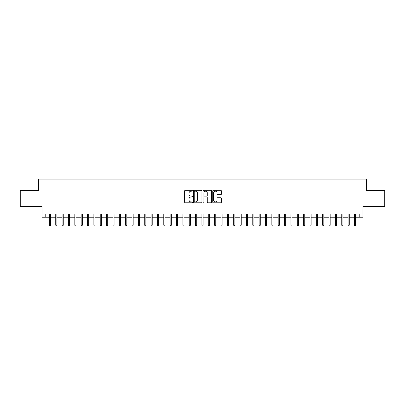 <?xml version="1.0" encoding="UTF-8"?>
<svg xmlns="http://www.w3.org/2000/svg" width="405" height="405" viewBox="0 0 405 405"><rect width="100%" height="100%" fill="white"/><g stroke="black" fill="none" stroke-linecap="round" stroke-linejoin="round"><path stroke-width="0.61" d="M192.329 190.755A0.435 0.435 0 0 0 191.894 190.32L185.267 190.32A0.623 0.623 0 0 0 184.645 190.942L184.645 202.171A0.623 0.623 0 0 0 185.267 202.794L191.894 202.794A0.435 0.435 0 0 0 192.329 202.358A0.435 0.435 0 0 0 191.894 201.923L191.038 201.923A1.995 1.995 0 0 1 189.039 199.928L189.039 198.992A1.995 1.995 0 0 1 191.038 196.992L191.894 196.992A0.435 0.435 0 0 0 192.329 196.557A0.435 0.435 0 0 0 191.894 196.121L191.038 196.121A1.995 1.995 0 0 1 189.039 194.127L189.039 193.19A1.995 1.995 0 0 1 191.038 191.19L191.894 191.19A0.435 0.435 0 0 0 192.329 190.755M220.73 194.719A0.623 0.623 0 0 0 221.358 194.091L221.358 190.942A0.623 0.623 0 0 0 220.73 190.32L213.369 190.32A0.623 0.623 0 0 0 212.746 190.942L212.746 202.171A0.623 0.623 0 0 0 213.369 202.794L220.73 202.794A0.623 0.623 0 0 0 221.358 202.171L221.358 198.369A0.623 0.623 0 0 0 220.73 197.741L217.581 197.741A0.623 0.623 0 0 0 216.958 198.369L216.958 200.252A1.671 1.671 0 0 1 215.288 201.923A1.671 1.671 0 0 1 213.622 200.252L213.622 192.861A1.671 1.671 0 0 1 215.288 191.19A1.671 1.671 0 0 1 216.958 192.861L216.958 194.091A0.623 0.623 0 0 0 217.581 194.719L220.73 194.719M45.198 217.212L45.198 214.037L359.802 214.037L359.802 217.212L362.981 217.212L362.981 206.408L384.75 206.408L384.75 190.517L366.479 190.517L366.479 179.081L38.521 179.081L38.521 190.517L20.25 190.517L20.25 206.408L42.019 206.408L42.019 217.212L49.39 217.212M201.953 190.942A0.623 0.623 0 0 0 201.331 190.32L193.97 190.32A0.623 0.623 0 0 0 193.347 190.942L193.347 202.171A0.623 0.623 0 0 0 193.97 202.794L201.331 202.794A0.623 0.623 0 0 0 201.953 202.171L201.953 190.942M203.669 190.32L211.03 190.32A0.623 0.623 0 0 1 211.653 190.942L211.653 202.171A0.623 0.623 0 0 1 211.03 202.794L207.881 202.794A0.623 0.623 0 0 1 207.259 202.171L207.259 197.62A0.623 0.623 0 0 0 206.631 196.992L204.545 196.992A0.623 0.623 0 0 0 203.917 197.62L203.917 202.358A0.435 0.435 0 0 1 203.482 202.794A0.435 0.435 0 0 1 203.047 202.358L203.047 190.942A0.623 0.623 0 0 1 203.669 190.32M50.534 217.212L55.748 217.212M56.892 217.212L62.102 217.212M63.246 217.212L68.46 217.212M69.604 217.212L74.814 217.212M75.958 217.212L81.167 217.212M82.311 217.212L87.526 217.212M88.67 217.212L93.879 217.212M95.023 217.212L100.237 217.212M101.382 217.212L106.591 217.212M107.735 217.212L112.949 217.212M114.094 217.212L119.303 217.212M120.447 217.212L125.661 217.212M126.805 217.212L132.015 217.212M133.159 217.212L138.373 217.212M139.517 217.212L144.727 217.212M145.871 217.212L151.08 217.212M152.224 217.212L157.439 217.212M158.583 217.212L163.792 217.212M164.936 217.212L170.151 217.212M171.295 217.212L176.504 217.212M177.648 217.212L182.863 217.212M184.007 217.212L189.216 217.212M190.36 217.212L195.575 217.212M196.719 217.212L201.928 217.212M203.072 217.212L208.281 217.212M209.425 217.212L214.64 217.212M215.784 217.212L220.993 217.212M222.137 217.212L227.352 217.212M228.496 217.212L233.705 217.212M234.849 217.212L240.064 217.212M241.208 217.212L246.417 217.212M247.561 217.212L252.776 217.212M253.92 217.212L259.129 217.212M260.273 217.212L265.483 217.212M266.627 217.212L271.841 217.212M272.985 217.212L278.195 217.212M279.339 217.212L284.553 217.212M285.697 217.212L290.906 217.212M292.051 217.212L297.265 217.212M298.409 217.212L303.618 217.212M304.762 217.212L309.977 217.212M311.121 217.212L316.33 217.212M317.474 217.212L322.689 217.212M323.833 217.212L329.042 217.212M330.186 217.212L335.396 217.212M336.54 217.212L341.754 217.212M342.898 217.212L348.108 217.212M349.252 217.212L354.466 217.212M355.61 217.212L359.802 217.212M194.653 191.19A0.435 0.435 0 0 0 194.218 191.631L194.218 201.487A0.435 0.435 0 0 0 194.653 201.923L195.559 201.923A1.995 1.995 0 0 0 197.554 199.928L197.554 193.19A1.995 1.995 0 0 0 195.559 191.19L194.653 191.19M207.259 192.891A1.671 1.671 0 0 0 205.588 191.226A1.671 1.671 0 0 0 203.917 192.891L203.917 195.499A0.623 0.623 0 0 0 204.545 196.121L206.631 196.121A0.623 0.623 0 0 0 207.259 195.499L207.259 192.891M49.39 225.094L49.643 225.919L50.281 225.919L50.534 225.094L49.39 225.094L49.39 214.037M50.534 225.094L50.534 214.037M55.748 225.094L56.001 225.919L56.634 225.919L56.892 225.094L55.748 225.094L55.748 214.037M56.892 225.094L56.892 214.037M62.102 225.094L62.355 225.919L62.993 225.919L63.246 225.094L62.102 225.094L62.102 214.037M63.246 225.094L63.246 214.037M68.46 225.094L68.713 225.919L69.346 225.919L69.604 225.094L68.46 225.094L68.46 214.037M69.604 225.094L69.604 214.037M74.814 225.094L75.067 225.919L75.705 225.919L75.958 225.094L74.814 225.094L74.814 214.037M75.958 225.094L75.958 214.037M81.167 225.094L81.425 225.919L82.058 225.919L82.311 225.094L81.167 225.094L81.167 214.037M82.311 225.094L82.311 214.037M87.526 225.094L87.779 225.919L88.417 225.919L88.67 225.094L87.526 225.094L87.526 214.037M88.67 225.094L88.67 214.037M93.879 225.094L94.137 225.919L94.77 225.919L95.023 225.094L93.879 225.094L93.879 214.037M95.023 225.094L95.023 214.037M100.237 225.094L100.491 225.919L101.128 225.919L101.382 225.094L100.237 225.094L100.237 214.037M101.382 225.094L101.382 214.037M106.591 225.094L106.844 225.919L107.482 225.919L107.735 225.094L106.591 225.094L106.591 214.037M107.735 225.094L107.735 214.037M112.949 225.094L113.203 225.919L113.835 225.919L114.094 225.094L112.949 225.094L112.949 214.037M114.094 225.094L114.094 214.037M119.303 225.094L119.556 225.919L120.194 225.919L120.447 225.094L119.303 225.094L119.303 214.037M120.447 225.094L120.447 214.037M125.661 225.094L125.914 225.919L126.547 225.919L126.805 225.094L125.661 225.094L125.661 214.037M126.805 225.094L126.805 214.037M132.015 225.094L132.268 225.919L132.906 225.919L133.159 225.094L132.015 225.094L132.015 214.037M133.159 225.094L133.159 214.037M138.373 225.094L138.626 225.919L139.259 225.919L139.517 225.094L138.373 225.094L138.373 214.037M139.517 225.094L139.517 214.037M144.727 225.094L144.98 225.919L145.618 225.919L145.871 225.094L144.727 225.094L144.727 214.037M145.871 225.094L145.871 214.037M151.08 225.094L151.338 225.919L151.971 225.919L152.224 225.094L151.08 225.094L151.08 214.037M152.224 225.094L152.224 214.037M157.439 225.094L157.692 225.919L158.33 225.919L158.583 225.094L157.439 225.094L157.439 214.037M158.583 225.094L158.583 214.037M163.792 225.094L164.05 225.919L164.683 225.919L164.936 225.094L163.792 225.094L163.792 214.037M164.936 225.094L164.936 214.037M170.151 225.094L170.404 225.919L171.042 225.919L171.295 225.094L170.151 225.094L170.151 214.037M171.295 225.094L171.295 214.037M176.504 225.094L176.757 225.919L177.395 225.919L177.648 225.094L176.504 225.094L176.504 214.037M177.648 225.094L177.648 214.037M182.863 225.094L183.116 225.919L183.748 225.919L184.007 225.094L182.863 225.094L182.863 214.037M184.007 225.094L184.007 214.037M189.216 225.094L189.469 225.919L190.107 225.919L190.36 225.094L189.216 225.094L189.216 214.037M190.36 225.094L190.36 214.037M195.575 225.094L195.828 225.919L196.46 225.919L196.719 225.094L195.575 225.094L195.575 214.037M196.719 225.094L196.719 214.037M201.928 225.094L202.181 225.919L202.819 225.919L203.072 225.094L201.928 225.094L201.928 214.037M203.072 225.094L203.072 214.037M208.281 225.094L208.54 225.919L209.172 225.919L209.425 225.094L208.281 225.094L208.281 214.037M209.425 225.094L209.425 214.037M214.64 225.094L214.893 225.919L215.531 225.919L215.784 225.094L214.64 225.094L214.64 214.037M215.784 225.094L215.784 214.037M220.993 225.094L221.251 225.919L221.884 225.919L222.137 225.094L220.993 225.094L220.993 214.037M222.137 225.094L222.137 214.037M227.352 225.094L227.605 225.919L228.243 225.919L228.496 225.094L227.352 225.094L227.352 214.037M228.496 225.094L228.496 214.037M233.705 225.094L233.958 225.919L234.596 225.919L234.849 225.094L233.705 225.094L233.705 214.037M234.849 225.094L234.849 214.037M240.064 225.094L240.317 225.919L240.95 225.919L241.208 225.094L240.064 225.094L240.064 214.037M241.208 225.094L241.208 214.037M246.417 225.094L246.67 225.919L247.308 225.919L247.561 225.094L246.417 225.094L246.417 214.037M247.561 225.094L247.561 214.037M252.776 225.094L253.029 225.919L253.662 225.919L253.92 225.094L252.776 225.094L252.776 214.037M253.92 225.094L253.92 214.037M259.129 225.094L259.382 225.919L260.02 225.919L260.273 225.094L259.129 225.094L259.129 214.037M260.273 225.094L260.273 214.037M265.483 225.094L265.741 225.919L266.374 225.919L266.627 225.094L265.483 225.094L265.483 214.037M266.627 225.094L266.627 214.037M271.841 225.094L272.094 225.919L272.732 225.919L272.985 225.094L271.841 225.094L271.841 214.037M272.985 225.094L272.985 214.037M278.195 225.094L278.453 225.919L279.085 225.919L279.339 225.094L278.195 225.094L278.195 214.037M279.339 225.094L279.339 214.037M284.553 225.094L284.806 225.919L285.444 225.919L285.697 225.094L284.553 225.094L284.553 214.037M285.697 225.094L285.697 214.037M290.906 225.094L291.165 225.919L291.797 225.919L292.051 225.094L290.906 225.094L290.906 214.037M292.051 225.094L292.051 214.037M297.265 225.094L297.518 225.919L298.156 225.919L298.409 225.094L297.265 225.094L297.265 214.037M298.409 225.094L298.409 214.037M303.618 225.094L303.871 225.919L304.509 225.919L304.762 225.094L303.618 225.094L303.618 214.037M304.762 225.094L304.762 214.037M309.977 225.094L310.23 225.919L310.863 225.919L311.121 225.094L309.977 225.094L309.977 214.037M311.121 225.094L311.121 214.037M316.33 225.094L316.583 225.919L317.221 225.919L317.474 225.094L316.33 225.094L316.33 214.037M317.474 225.094L317.474 214.037M322.689 225.094L322.942 225.919L323.575 225.919L323.833 225.094L322.689 225.094L322.689 214.037M323.833 225.094L323.833 214.037M329.042 225.094L329.295 225.919L329.933 225.919L330.186 225.094L329.042 225.094L329.042 214.037M330.186 225.094L330.186 214.037M335.396 225.094L335.654 225.919L336.287 225.919L336.54 225.094L335.396 225.094L335.396 214.037M336.54 225.094L336.54 214.037M341.754 225.094L342.007 225.919L342.645 225.919L342.898 225.094L341.754 225.094L341.754 214.037M342.898 225.094L342.898 214.037M348.108 225.094L348.366 225.919L348.999 225.919L349.252 225.094L348.108 225.094L348.108 214.037M349.252 225.094L349.252 214.037M354.466 225.094L354.719 225.919L355.357 225.919L355.61 225.094L354.466 225.094L354.466 214.037M355.61 225.094L355.61 214.037"/></g></svg>
